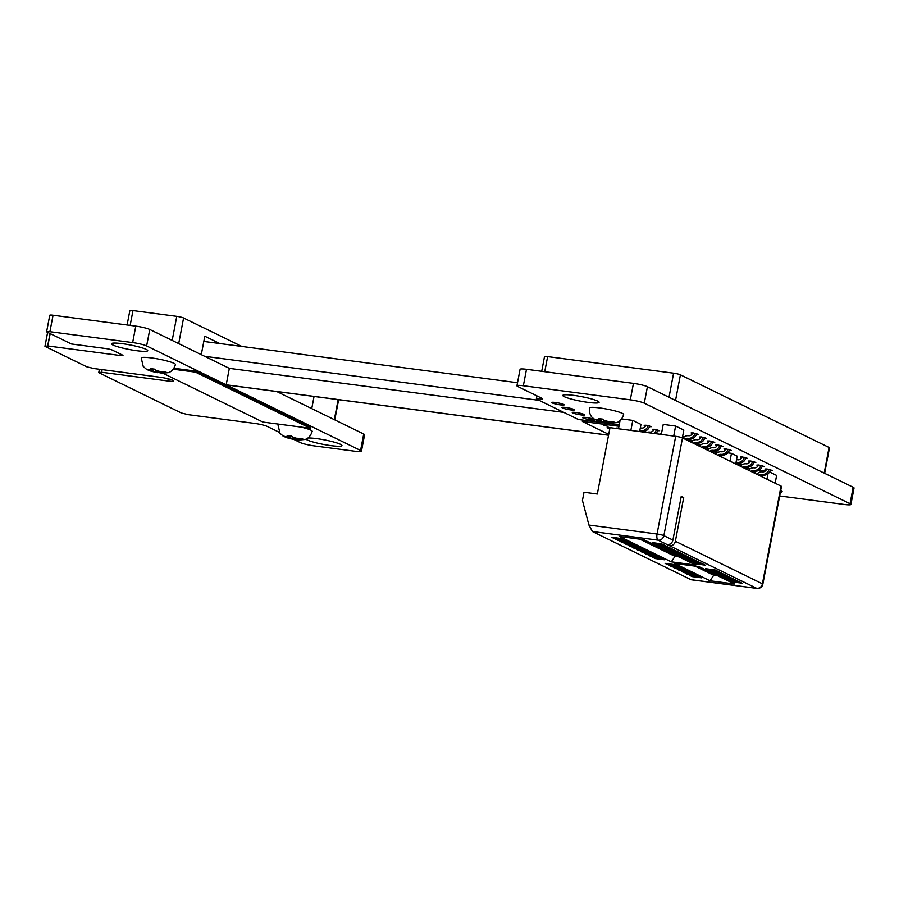<?xml version="1.0" encoding="UTF-8"?>
<svg xmlns="http://www.w3.org/2000/svg" width="899" height="899" viewBox="0 0 899 899"><rect width="100%" height="100%" fill="white"/><g stroke="black" fill="none" stroke-linecap="round" stroke-linejoin="round"><path stroke-width="1.35" d="M279.308 432.318L267.25 426.429A9.765 1.225 -169.2 0 0 254.653 423.418L188.487 414.697L181.452 413.034L98.766 372.658L99.407 369.253L98.744 372.636L101.621 372.253L167.798 380.974A9.754 1.225 -169.2 0 0 173.574 380.94A9.754 1.225 -169.2 0 0 160.202 377.265L94.024 368.545L86.855 366.837L44.972 346.362L47.625 332.372M608.544 435.228L226.402 384.918L360.578 450.478A10.833 1.36 10.8 0 1 361.443 451.219A10.833 1.36 10.8 0 1 355.026 451.253L314.189 445.882A10.833 1.36 10.8 0 1 300.199 442.533L293.928 439.465M276.802 391.548L363.713 434.026A10.833 1.36 10.8 0 1 364.589 434.768L361.443 451.219M619.22 424.912L578.315 419.485L536.838 399.223A5.551 0.697 10.8 0 1 536.388 398.841A5.551 0.697 10.8 0 1 539.681 398.819A5.012 0.629 -169.2 0 0 542.648 398.808A5.012 0.629 -169.2 0 0 542.254 398.471L517.802 386.525A10.81 1.36 10.8 0 1 516.936 385.783A10.81 1.36 10.8 0 1 523.353 385.75L630.311 399.83A10.81 1.36 10.8 0 1 644.291 403.179L850.038 503.71A10.81 1.36 10.8 0 1 850.915 504.463A10.81 1.36 10.8 0 1 844.487 504.485L779.68 495.956M516.936 385.783L520.072 369.32A10.81 1.36 10.8 0 1 526.499 369.298L633.447 383.379A10.81 1.36 10.8 0 1 647.426 386.716L853.173 487.258A10.81 1.36 10.8 0 1 854.05 488L850.915 504.463M608.713 434.341L582.417 421.496L582.81 420.114M582.552 421.474L618.962 426.272M582.428 421.462L582.687 420.103L582.395 421.474M47.613 332.36L44.95 346.34L47.816 345.969L120.005 355.476A5.012 0.629 -169.2 0 0 122.983 355.453A5.012 0.629 -169.2 0 0 122.579 355.116L112.319 350.104A5.012 0.629 -169.2 0 0 105.846 348.554L71.392 343.98L47.063 332.091A5.551 0.697 10.8 0 1 46.624 331.709A5.551 0.697 10.8 0 1 49.906 331.697L132.647 342.586A10.81 1.36 10.8 0 1 146.627 345.935L226.2 384.817L229.335 368.354L563.797 412.394M226.2 384.817L608.556 435.161M46.624 331.709L49.76 315.257A5.551 0.697 10.8 0 1 53.052 315.234L135.794 326.135A10.81 1.36 10.8 0 1 149.773 329.472L229.335 368.354M47.669 345.958L50.041 333.54M101.475 372.253L101.98 369.59M307.93 438.004A18.463 2.315 10.8 0 1 316.628 438.611A18.463 2.315 10.8 0 1 341.957 445.578A18.463 2.315 10.8 0 1 325.101 444.713A18.463 2.315 10.8 0 1 305.918 439.15M780.725 490.427A18.463 2.315 10.8 0 1 782.141 491.663A18.463 2.315 10.8 0 1 780.377 492.292M748.597 468.503A12.395 1.551 10.8 0 1 748.934 468.581A6.596 5.945 116 0 1 750.114 468.885A12.395 1.551 10.8 0 0 750.047 468.862M766.398 469.694L764.937 469.031L767.128 469.02L772.196 470.413L770.342 470.458M742.068 464.761L742.675 464.412M758.172 465.693L756.823 465.064L759.014 465.053L764.083 466.446L762.116 466.48M749.957 461.67L748.586 461.03L750.777 461.03L755.845 462.423L753.901 462.457M714.817 451.152A12.395 1.551 10.8 0 1 718.076 452.354M741.742 457.658L740.371 457.018L742.563 457.007L747.631 458.4L745.687 458.445M122.399 343.699A18.463 2.315 10.8 0 1 147.728 350.666A18.463 2.315 10.8 0 1 129.153 349.486A18.463 2.315 10.8 0 1 111.442 343.744A18.463 2.315 10.8 0 1 122.399 343.699M603.723 425.205L608.072 426.396L603.723 425.205M609.792 428.677L607.061 427.755L609.938 427.902M565.741 407.483A6.327 0.798 10.8 0 1 574.427 409.877A6.327 0.798 10.8 0 1 568.056 409.472A6.327 0.798 10.8 0 1 561.987 407.505A6.327 0.798 10.8 0 1 565.741 407.483M555.481 402.471A6.327 0.798 10.8 0 1 564.156 404.865A6.327 0.798 10.8 0 1 557.796 404.46A6.327 0.798 10.8 0 1 551.716 402.494A6.327 0.798 10.8 0 1 555.481 402.471M586.272 417.518A6.327 0.798 10.8 0 1 594.958 419.912A6.327 0.798 10.8 0 1 588.587 419.507A6.327 0.798 10.8 0 1 582.518 417.541A6.327 0.798 10.8 0 1 586.272 417.518M576.012 412.506A6.327 0.798 10.8 0 1 584.687 414.9A6.327 0.798 10.8 0 1 578.327 414.484A6.327 0.798 10.8 0 1 572.247 412.517A6.327 0.798 10.8 0 1 576.012 412.506M725.324 449.635L723.942 448.994L726.134 448.983L731.202 450.377L729.258 450.421M701.006 444.69L701.613 444.342M717.11 445.623L715.728 444.983L717.919 444.971L722.987 446.365L721.043 446.41M692.792 440.679L693.399 440.33M618.141 428.733L616.545 428.07L618.613 428.093M653.73 429.947L652.348 429.306L654.539 429.295L659.608 430.688L657.663 430.733M573.787 395.369A18.463 2.315 10.8 0 1 599.116 402.336A18.463 2.315 10.8 0 1 580.54 401.156A18.463 2.315 10.8 0 1 562.83 395.414A18.463 2.315 10.8 0 1 573.787 395.369M645.516 425.935L644.134 425.294L646.325 425.283L651.393 426.677L649.449 426.722M661.45 433.801L660.563 433.318L661.563 433.194M708.895 441.611L707.513 440.971L709.704 440.959L714.772 442.353L712.84 442.398M684.577 436.667L685.184 436.318M700.681 437.588L699.298 436.959L701.49 436.948L706.558 438.341L704.625 438.375M692.466 433.576L691.095 432.936L693.286 432.936L698.343 434.329L696.41 434.363M675.363 541.265L683.701 497.552L681.24 496.349L672.901 540.063A5.282 4.753 116 0 1 667.159 544.58L658.124 540.164L592.419 531.511L690.983 579.675L756.677 588.328L669.62 545.783A5.282 4.753 -64 0 0 675.363 541.265L762.419 583.811L781.062 486.101A5.282 0.663 10.8 0 1 781.489 486.471L762.846 584.17A5.282 0.663 10.8 0 0 762.419 583.811A5.282 4.753 116 0 1 756.677 588.328A5.282 2.191 97.5 0 0 756.969 588.418A5.282 5.282 0 0 0 762.846 584.17M597.329 494.001L584.002 492.247L582.44 500.473L588.924 525.05L657.045 534.017L675.688 436.307L609.994 427.666L597.329 494.001M592.419 531.511L588.924 525.05M675.688 436.307A5.282 0.663 10.8 0 1 682.498 437.948L781.062 486.101M730.19 580.732L732.651 581.934L742.169 583.193L739.708 581.99L730.19 580.732M732.82 581.08L732.651 581.934M701.703 577.866L699.242 576.664L689.724 575.405L692.185 576.607L701.703 577.866M726.077 578.731L728.55 579.934L738.068 581.181L735.607 579.979L726.077 578.731M728.707 579.068L728.55 579.934M697.602 575.854L695.141 574.652L685.611 573.393L688.072 574.607L697.602 575.854M721.976 576.72L724.437 577.922L733.955 579.181L731.494 577.967L721.976 576.72M724.605 577.068L724.437 577.922M693.489 573.854L691.028 572.641L681.509 571.393L683.97 572.596L693.489 573.854M717.863 574.708L720.335 575.922L729.853 577.169L727.392 575.967L717.863 574.708M720.492 575.057L720.335 575.922M689.387 571.843L686.926 570.64L677.396 569.382L679.869 570.584L689.387 571.843M713.761 572.708L716.222 573.91L725.751 575.158L723.279 573.955L713.761 572.708M716.391 573.056L716.222 573.91M685.274 569.831L682.813 568.629L673.295 567.381L675.756 568.584L685.274 569.831M709.659 570.696L712.12 571.899L721.639 573.157L719.178 571.955L709.659 570.696M712.278 571.045L712.12 571.899M681.172 567.831L678.711 566.628L669.182 565.37L671.654 566.572L681.172 567.831M705.546 568.696L708.007 569.899L717.537 571.146L715.065 569.944L705.546 568.696M708.176 569.033L708.007 569.899M677.071 565.819L674.598 564.617L665.08 563.358L667.541 564.572L677.071 565.819M693.23 562.673L695.691 563.875L705.209 565.134L702.748 563.92L693.23 562.673M695.86 563.021L695.691 563.875M664.743 559.796L662.282 558.594L652.764 557.346L655.225 558.549L664.743 559.796M689.117 560.661L691.589 561.864L701.108 563.122L698.647 561.92L689.117 560.661M691.747 561.01L691.589 561.864M660.641 557.796L658.18 556.593L648.651 555.335L651.112 556.537L660.641 557.796M685.016 558.661L687.477 559.863L696.995 561.111L694.534 559.908L685.016 558.661M687.645 559.009L687.477 559.863M656.528 555.784L654.067 554.582L644.549 553.334L647.01 554.537L656.528 555.784M680.903 556.65L683.375 557.852L692.893 559.111L690.432 557.908L680.903 556.65M683.532 556.998L683.375 557.852M652.427 553.784L649.966 552.582L640.436 551.323L642.909 552.525L652.427 553.784M676.801 554.649L679.262 555.852L688.791 557.099L686.319 555.897L676.801 554.649M679.43 554.986L679.262 555.852M648.314 551.772L645.853 550.57L636.335 549.311L638.796 550.525L648.314 551.772M672.699 552.638L675.16 553.84L684.678 555.099L682.217 553.896L672.699 552.638M675.318 552.986L675.16 553.84M644.212 549.772L641.751 548.559L632.222 547.311L634.694 548.514L644.212 549.772M668.586 550.626L671.047 551.84L680.577 553.087L678.104 551.885L668.586 550.626M671.216 550.975L671.047 551.84M640.11 547.761L637.638 546.558L628.12 545.3L630.581 546.502L640.11 547.761M664.485 548.626L666.946 549.828L676.464 551.087L674.003 549.873L664.485 548.626M667.103 548.974L666.946 549.828M635.998 545.749L633.537 544.547L624.018 543.299L626.479 544.502L635.998 545.749M660.372 546.614L662.833 547.817L672.362 549.075L669.901 547.873L660.372 546.614M663.001 546.963L662.833 547.817M631.896 543.749L629.424 542.547L619.905 541.288L622.366 542.49L631.896 543.749M656.27 544.614L658.731 545.817L668.249 547.064L665.788 545.862L656.27 544.614M658.9 544.963L658.731 545.817M627.783 541.737L625.322 540.535L615.804 539.288L618.265 540.49L627.783 541.737M652.157 542.603L654.629 543.805L664.147 545.064L661.686 543.861L652.157 542.603M654.787 542.951L654.629 543.805M623.681 539.737L621.22 538.535L611.691 537.276L614.152 538.479L623.681 539.737M710.03 580.776L674.508 563.415L698.984 566.64L734.505 584.002L710.03 580.776L713.727 575.259L717.683 575.776M671.306 561.853L619.355 536.467L643.83 539.692L695.781 565.078L671.306 561.853L675.003 556.335L678.959 556.852M667.159 544.58L669.62 545.783L669.946 544.075M639.863 539.164L675.003 556.335L675.25 555.043M695.017 566.123L713.727 575.259L713.975 573.967M614.32 537.624L614.152 538.479M683.701 497.552L681.071 497.214M618.433 539.625L618.265 540.49M622.535 541.636L622.366 542.49M626.637 543.648L626.479 544.502M630.75 545.648L630.581 546.502M634.851 547.66L634.694 548.514M638.964 549.66L638.796 550.525M643.066 551.671L642.909 552.525M647.179 553.672L647.01 554.537M651.281 555.683L651.112 556.537M655.382 557.695L655.225 558.549M667.71 563.707L667.541 564.572M671.811 565.718L671.654 566.572M675.924 567.718L675.756 568.584M680.026 569.73L679.869 570.584M684.139 571.742L683.97 572.596M688.241 573.742L688.072 574.607M692.342 575.753L692.185 576.607M661.327 434.419L663.237 424.418L675.61 426.059L683.824 430.07L682.341 437.869M675.61 426.059L673.711 436.049M727.819 452.86L731.471 453.343L737.214 456.153L735.73 463.951M731.471 453.343L729.977 461.142M719.784 451.804L719.043 451.983M769.6 471.986L776.635 475.414L775.152 483.213M767.971 473.784L766.937 479.201M755.789 471.132L755.329 473.526M759.161 470.188L765.319 470.997M621.647 418.945L632.772 420.406L630.862 430.407M620.029 420.665L618.478 428.778M632.772 420.406L640.976 424.429L639.616 431.565M645.819 425.227A3.956 3.562 116 0 1 641.65 428.07A6.596 5.945 -64 0 0 640.29 428.059M639.773 430.745A3.956 3.562 116 0 1 641.156 430.643A6.596 5.945 -64 0 0 648.19 425.598M640.515 431.677A3.956 3.562 116 0 1 642.56 431.329A6.596 5.945 -64 0 0 649.674 425.946M654.034 429.239A3.956 3.562 116 0 1 649.865 432.082A6.596 5.945 -64 0 0 646.819 432.509M655.719 433.689A6.596 5.945 -64 0 0 657.888 429.958M653.809 433.43A6.596 5.945 -64 0 0 656.405 429.61M682.633 436.352A3.956 3.562 -64 0 0 683.184 436.476A6.596 5.945 116 0 1 684.409 436.779M687.33 439.397A6.596 5.945 116 0 1 687.78 440.521M688.072 439.094A6.596 5.945 116 0 1 689.173 441.207M690.14 439.015A3.956 3.562 -64 0 0 691.14 440.443M689.039 438.948A3.956 3.562 -64 0 0 691.398 440.488A6.596 5.945 116 0 1 692.623 440.791M695.545 443.421A6.596 5.945 116 0 1 695.995 444.533M696.276 443.106A6.596 5.945 116 0 1 697.388 445.219M698.354 443.038A3.956 3.562 -64 0 0 699.355 444.454M697.253 442.96A3.956 3.562 -64 0 0 699.613 444.499A6.596 5.945 116 0 1 700.827 444.803M703.748 447.432A6.596 5.945 116 0 1 704.198 448.545M704.49 447.118A6.596 5.945 116 0 1 705.603 449.23M706.569 447.05A3.956 3.562 -64 0 0 707.569 448.466M705.468 446.972A3.956 3.562 -64 0 0 707.828 448.511A6.596 5.945 116 0 1 709.041 448.815M711.963 451.444A6.596 5.945 116 0 1 712.413 452.557M712.705 451.129A6.596 5.945 116 0 1 713.817 453.242M714.784 451.062A3.956 3.562 -64 0 0 715.784 452.478M713.682 450.983A3.956 3.562 -64 0 0 716.042 452.523A6.596 5.945 116 0 1 717.256 452.838M720.178 455.456A6.596 5.945 116 0 1 720.627 456.568M720.919 455.152A6.596 5.945 116 0 1 722.021 457.254M736.607 463.479A6.596 5.945 116 0 1 737.056 464.603M737.349 463.176A6.596 5.945 116 0 1 738.45 465.289M739.416 463.097A3.956 3.562 -64 0 0 740.416 464.525M738.326 463.03A3.956 3.562 -64 0 0 740.686 464.569A6.596 5.945 116 0 1 741.9 464.873M744.822 467.502A6.596 5.945 116 0 1 745.271 468.615M745.563 467.188A6.596 5.945 116 0 1 746.664 469.3M747.631 467.12A3.956 3.562 -64 0 0 748.631 468.536M746.541 467.042A3.956 3.562 -64 0 0 748.901 468.581M753.036 471.514A6.596 5.945 116 0 1 753.486 472.627M753.778 471.2A6.596 5.945 116 0 1 754.879 473.312M695.152 433.251A6.596 5.945 116 0 1 688.117 438.296A3.956 3.562 -64 0 0 685.184 439.251M696.635 433.588A6.596 5.945 116 0 1 689.511 438.97A3.956 3.562 -64 0 0 686.578 439.937M682.925 438.15A6.596 5.945 116 0 1 688.6 435.723A3.956 3.562 -64 0 0 692.769 432.868M703.366 437.262A6.596 5.945 116 0 1 696.332 442.308A3.956 3.562 -64 0 0 693.387 443.263M704.85 437.599A6.596 5.945 116 0 1 697.725 442.982A3.956 3.562 -64 0 0 694.792 443.949M691.14 442.162A6.596 5.945 116 0 1 696.815 439.735A3.956 3.562 -64 0 0 700.984 436.88M711.581 441.274A6.596 5.945 116 0 1 704.535 446.32A3.956 3.562 -64 0 0 701.602 447.275M713.053 441.623A6.596 5.945 116 0 1 705.94 447.005A3.956 3.562 -64 0 0 703.007 447.96M699.355 446.174A6.596 5.945 116 0 1 705.03 443.746A3.956 3.562 -64 0 0 709.199 440.892M719.784 445.286A6.596 5.945 116 0 1 712.75 450.332A3.956 3.562 -64 0 0 709.817 451.287M721.268 445.634A6.596 5.945 116 0 1 714.154 451.017A3.956 3.562 -64 0 0 711.221 451.972M707.558 450.185A6.596 5.945 116 0 1 713.244 447.758A3.956 3.562 -64 0 0 717.413 444.915M727.999 449.298A6.596 5.945 116 0 1 720.964 454.343A3.956 3.562 -64 0 0 718.031 455.31M729.482 449.646A6.596 5.945 116 0 1 722.358 455.029A3.956 3.562 -64 0 0 719.425 455.984M715.773 454.197A6.596 5.945 116 0 1 721.459 451.77A3.956 3.562 -64 0 0 725.628 448.927M744.428 457.321A6.596 5.945 116 0 1 737.394 462.378A3.956 3.562 -64 0 0 736.011 462.479M745.912 457.67A6.596 5.945 116 0 1 738.787 463.052A3.956 3.562 -64 0 0 735.854 464.019M736.517 459.794A6.596 5.945 116 0 1 737.888 459.805A3.956 3.562 -64 0 0 742.057 456.95M752.643 461.344A6.596 5.945 116 0 1 745.608 466.39A3.956 3.562 -64 0 0 742.675 467.345M754.126 461.681A6.596 5.945 116 0 1 747.002 467.064A3.956 3.562 -64 0 0 744.069 468.031M740.416 466.244A6.596 5.945 116 0 1 746.103 463.817A3.956 3.562 -64 0 0 750.26 460.962M760.857 465.356A6.596 5.945 116 0 1 753.823 470.402A3.956 3.562 -64 0 0 750.89 471.357M762.341 465.704A6.596 5.945 116 0 1 755.216 471.087A3.956 3.562 -64 0 0 752.283 472.042M748.631 470.256A6.596 5.945 116 0 1 754.306 467.828A3.956 3.562 -64 0 0 758.475 464.985M769.072 469.345A6.596 5.945 116 0 1 762.037 474.414A3.956 3.562 -64 0 0 759.104 475.369M770.555 469.694A6.596 5.945 116 0 1 763.431 475.099A3.956 3.562 -64 0 0 760.498 476.054M756.846 474.267A6.596 5.945 116 0 1 762.521 471.84A3.956 3.562 -64 0 0 766.701 468.963M642.616 431.958A3.956 3.562 116 0 1 642.088 431.295M643.549 432.082A3.956 3.562 116 0 1 643.19 431.374M541.704 371.298L544.502 356.611A5.282 0.663 10.8 0 1 547.626 356.6L544.749 371.692M669.013 397.268L673.598 373.186L547.626 356.6M673.598 373.186A5.282 0.663 10.8 0 1 680.419 374.816L675.531 400.448M824.192 473.088L829.08 447.466L680.419 374.816M829.08 447.466A5.282 0.663 10.8 0 1 829.496 447.826L824.641 473.312M610.814 423.092L607.612 422.283L614.995 422.552L613.039 421.609L605.656 421.328L602.712 419.136L598.554 418.597L601.498 420.788L594.385 419.148L597.914 420.822L608.96 422.946M595.082 419.597L592.958 418.125C593.014 418.192 588.778 415.417 589.407 407.989A17.418 2.18 10.8 0 1 603.263 408.461A17.418 2.18 10.8 0 1 622.232 413.315A17.418 2.18 10.8 0 1 623.625 414.518C621.456 421.676 616.467 422.699 616.557 422.642L609.87 423.238M594.385 419.148L595.34 419.732M607.735 421.609L607.612 422.283M599.768 421.249A6.855 0.865 -169.2 0 0 604.993 422.485L606.656 422.552L606.859 421.485M601.824 419.08L601.498 420.788M603.454 421.743L603.723 420.339M219.783 343.542L204.803 336.215L201.286 354.656M314.054 396.459L311.739 408.618M127.096 324.988L129.849 310.604A5.282 0.663 10.8 0 1 132.973 310.582L176.777 316.347A5.282 0.663 10.8 0 1 183.587 317.988L241.831 346.441M173.26 369.208L195.476 372.141L310.458 428.329L262.856 422.058L163.146 373.332M173.957 368.253L195.667 371.107L195.476 372.141M195.667 371.107L310.661 427.295L310.458 428.329M299.367 439.926L296.164 439.105L303.547 439.386L301.592 438.431L294.209 438.15L291.265 435.959L287.118 435.419L290.062 437.611L282.938 435.97L286.466 437.644L297.513 439.768M300.783 427.047A17.418 2.18 10.8 0 1 310.784 430.138A17.418 2.18 10.8 0 1 312.178 431.34C310.031 438.476 305.064 439.51 305.154 439.454L298.434 440.072M288.321 438.071A6.855 0.865 -169.2 0 0 293.546 439.319L295.22 439.375L295.423 438.319M292.006 438.566L292.276 437.161M290.377 435.914L290.062 437.611M283.635 436.42L279.982 433.307L277.971 424.811A17.418 2.18 10.8 0 1 279.42 424.238M282.938 435.97L283.893 436.554M296.288 438.431L296.164 439.105M162.629 373.107L159.426 372.287L166.809 372.568L164.854 371.613L157.471 371.332L154.527 369.141L150.38 368.601L153.313 370.793L146.2 369.152L149.728 370.826L160.775 372.95M146.897 369.601L143.244 366.489L141.233 357.993A17.418 2.18 10.8 0 1 155.078 358.465A17.418 2.18 10.8 0 1 174.046 363.32A17.418 2.18 10.8 0 1 175.44 364.522C173.293 371.658 168.327 372.692 168.416 372.636L161.685 373.242M151.583 371.253A6.855 0.865 -169.2 0 0 156.808 372.501L158.471 372.557L158.673 371.501M155.269 371.748L155.538 370.343M153.639 369.096L153.313 370.793M146.2 369.152L147.155 369.736M159.55 371.613L159.426 372.287M539.142 400.347L204.68 356.307M517.521 382.738L203.803 341.44M360.578 450.478L363.713 434.026M850.038 503.71L853.173 487.258M644.291 403.179L647.426 386.716M630.311 399.83L633.447 383.379M523.353 385.75L526.499 369.298M539.681 398.819L539.962 397.347M146.627 345.935L149.773 329.472M132.647 342.586L135.794 326.135M49.906 331.697L53.052 315.234M120.005 355.476L120.286 353.992M47.816 345.969L50.175 333.608M167.798 380.974L168.214 378.794M101.621 372.253L102.126 369.613M682.498 437.948L663.867 535.647L672.901 540.063M658.124 540.164A5.282 4.753 -64 0 0 663.867 535.647A5.282 0.663 10.8 0 0 657.045 534.017A5.282 2.191 97.5 0 0 658.124 540.164M641.156 430.643L642.56 431.329M689.511 438.97L688.117 438.296M697.725 442.982L696.332 442.308M705.94 447.005L704.535 446.32M714.154 451.017L712.75 450.332M722.358 455.029L720.964 454.343M738.787 463.052L737.394 462.378M747.002 467.064L745.608 466.39M755.216 471.087L753.823 470.402M763.431 475.099L762.037 474.414M599.959 420.035A6.855 0.865 -169.2 0 0 597.813 420.305M609.342 421.811A6.855 0.865 -169.2 0 0 604.117 420.575M609.151 423.036A6.855 0.865 -169.2 0 0 611.286 422.766M338.148 399.628L334.327 419.664M183.587 317.988L178.699 343.609M132.973 310.582L130.153 325.393M176.777 316.347L172.181 340.429M297.704 439.858A6.855 0.865 -169.2 0 0 299.85 439.589M288.523 436.858A6.855 0.865 -169.2 0 0 286.376 437.128M297.895 438.645A6.855 0.865 -169.2 0 0 292.669 437.408M160.966 373.04A6.855 0.865 -169.2 0 0 163.112 372.77M151.774 370.04A6.855 0.865 -169.2 0 0 149.639 370.309M161.157 371.826A6.855 0.865 -169.2 0 0 155.932 370.59M536.961 395.875L536.388 398.841M755.677 471.121L755.227 473.481M691.252 579.765L756.969 588.418M605.555 422.676L597.914 420.822M338.631 399.695L334.776 419.889M294.108 439.499L286.466 437.644M157.37 372.68L149.728 370.826"/></g></svg>
